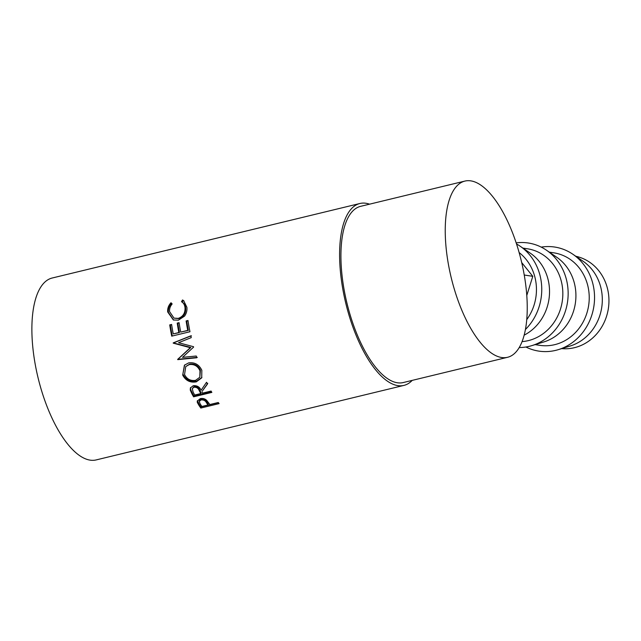 <?xml version="1.0" encoding="UTF-8"?>
<svg xmlns="http://www.w3.org/2000/svg" width="641" height="641" viewBox="0 0 641 641"><rect width="100%" height="100%" fill="white"/><g stroke="black" fill="none" stroke-linecap="round" stroke-linejoin="round"><path stroke-width="0.96" d="M561.652 348.624A46.785 42.37 -81.3 0 0 574.432 347.686A46.785 42.37 -81.3 0 0 608.95 301.478A46.785 42.37 -81.3 0 0 575.802 256.264M525.908 347.005A52.634 47.666 -81.3 0 0 555.707 350.363A52.634 47.666 -81.3 0 0 558.311 349.649L570.105 346.036A46.785 42.37 -81.3 0 0 601.723 307.496A46.785 42.37 -81.3 0 0 583.094 261.264L572.918 254.285A52.634 47.666 -81.3 0 0 541.212 247.114M558.311 349.649A52.634 47.666 -81.3 0 0 593.878 306.294A52.634 47.666 -81.3 0 0 572.918 254.285M549.281 252.129L553.84 252.834A46.785 42.37 98.7 0 1 589.231 297.208A46.785 42.37 98.7 0 1 554.713 344.666A46.785 42.37 98.7 0 1 539.674 345.323L535.107 344.626M519.218 347.558A52.634 47.666 -81.3 0 0 529.314 346.316A52.634 47.666 -81.3 0 0 531.918 345.603L543.72 341.99A46.785 42.37 -81.3 0 0 575.33 303.457A46.785 42.37 -81.3 0 0 556.7 257.225L546.525 250.246A52.634 47.666 -81.3 0 0 516.157 242.875M531.918 345.603A52.634 47.666 -81.3 0 0 567.485 302.256A52.634 47.666 -81.3 0 0 546.525 250.246M522.888 248.091L527.455 248.788A46.785 42.37 98.7 0 1 562.838 293.161A46.785 42.37 98.7 0 1 528.32 340.619A46.785 42.37 98.7 0 1 522.086 341.613M524.17 335.155A46.785 42.37 -81.3 0 0 549.393 295.453A46.785 42.37 -81.3 0 0 530.307 253.179L520.131 246.2A52.634 47.666 -81.3 0 0 516.518 243.965M525.436 329.482A52.634 47.666 -81.3 0 0 520.131 246.2M519.13 252.562A46.785 42.37 98.7 0 1 526.758 319.603M200.833 408.045A93.578 37.202 -103.6 0 1 199.071 405.561L197.316 402.452L197.252 401.154L200.256 398.646C202.74 398.117 204.864 398.678 206.642 400.321L209.214 403.63A93.578 37.202 -103.6 0 0 209.855 404.543L218.277 402.5A93.578 37.202 -103.6 0 0 219.086 403.622L200.833 408.045L200.978 406.923A92.112 36.617 -103.6 0 1 199.239 404.471L197.404 400.649M202.043 391.98A93.578 37.202 -103.6 0 0 202.66 393.093L211.081 391.05A93.578 37.202 -103.6 0 0 211.85 392.404L193.59 396.827A93.578 37.202 -103.6 0 1 191.899 393.782L190.265 390.137L190.393 387.965L193.27 385.714C197.027 385.377 199.639 386.892 201.114 390.249L206.538 382.268A93.578 37.202 -103.6 0 0 207.436 384.095L202.316 391.066L207.756 383.278M182.701 375.089L184.416 365.202L188.646 362.902C194.672 362.077 199.063 364.545 201.835 370.298L201.715 377.853L196.282 381.868C190.169 382.885 185.642 380.626 182.701 375.089L184.624 364.993M193.614 347.093A93.578 37.202 -103.6 0 1 193.51 346.693L178.551 342.719L191.242 337.631A93.578 37.202 -103.6 0 1 190.834 335.828L173.182 342.903A93.578 37.202 -103.6 0 0 173.238 343.159L190.289 347.702L177.661 359.393A93.578 37.202 -103.6 0 0 177.741 359.641L196.803 357.758A93.578 37.202 -103.6 0 1 196.25 356.019L182.509 357.366L193.614 347.093M171.716 336.148A93.578 37.202 -103.6 0 1 169.729 324.907L171.604 324.45A93.578 37.202 -103.6 0 0 173.23 333.905L178.847 332.543A93.578 37.202 -103.6 0 1 177.22 323.096L179.087 322.639A93.578 37.202 -103.6 0 0 180.722 332.094L187.741 330.387A93.578 37.202 -103.6 0 1 186.114 320.941L187.981 320.484A93.578 37.202 -103.6 0 0 189.968 331.734L171.716 336.148M170.979 302.76L172.149 303.97C170.194 306.238 169.336 308.794 169.585 311.622L173.999 318.136L178.27 318.385C183.022 316.638 185.273 313.096 185.025 307.768C184.768 304.996 183.598 302.977 181.507 301.703L182.525 299.964L183.638 300.653L186.892 307.295C187.244 310.468 186.467 313.401 184.56 316.109L178.382 320.18L173.358 319.971L167.702 311.967C167.405 308.505 168.495 305.437 170.979 302.76M182.813 302.624L181.507 301.703M412.227 380.377A93.578 37.202 -103.6 0 1 403.942 385.393A93.578 37.202 -103.6 0 1 397.837 385.618A93.578 37.202 -103.6 0 1 344.105 295.822A93.578 37.202 -103.6 0 1 359.897 203.501A93.578 37.202 -103.6 0 1 366.011 203.277A93.578 37.202 -103.6 0 1 369.553 204.175M403.942 385.393L96.222 459.909A93.578 37.202 -103.6 0 1 90.109 460.134A93.578 37.202 -103.6 0 1 36.385 370.338A93.578 37.202 -103.6 0 1 52.177 278.018L359.897 203.501M501.647 357.51A90.653 36.04 -103.6 0 1 449.605 270.518A90.653 36.04 -103.6 0 1 464.901 181.083A90.653 36.04 -103.6 0 1 470.823 180.866A90.653 36.04 -103.6 0 1 522.872 267.85A90.653 36.04 -103.6 0 1 507.568 357.293A90.653 36.04 -103.6 0 1 501.647 357.51M507.568 357.293L403.261 382.549A90.653 36.04 -103.6 0 1 397.34 382.765A90.653 36.04 -103.6 0 1 345.291 295.781A90.653 36.04 -103.6 0 1 360.587 206.346L464.901 181.083M173.999 318.136L178.903 318.625C183.655 316.894 185.914 313.393 185.674 308.145C185.417 305.42 184.255 303.433 182.164 302.183L183.182 300.477L183.983 300.933M178.27 318.385L178.903 318.625M185.025 307.768L185.674 308.145M182.525 299.964L183.182 300.477M173.647 320.075L168.359 312.351C168.062 308.938 169.152 305.909 171.644 303.273M167.702 311.967L168.359 312.351M169.729 324.907L171.652 324.771M173.23 333.905L179.448 332.575A92.112 36.617 -103.6 0 1 177.845 323.264L179.135 322.952M178.847 332.543L179.448 332.575M177.22 323.096L177.845 323.264M180.722 332.094L188.342 330.419A92.112 36.617 -103.6 0 1 186.739 321.117L188.029 320.804M187.741 330.387L188.342 330.419M186.114 320.941L186.739 321.117M172.277 336.012A92.112 36.617 -103.6 0 1 170.354 325.083M197.292 357.349L178.238 359.272A92.112 36.617 -103.6 0 1 178.166 359.024L190.826 347.462L173.815 343.047A92.112 36.617 -103.6 0 1 173.751 342.791L173.182 342.903M173.751 342.791L191.419 335.764M173.815 343.047L173.238 343.159M190.826 347.462L190.289 347.702M178.166 359.024L177.661 359.393M178.238 359.272L177.741 359.641M201.907 377.461L196.635 381.115C190.529 382.148 186.026 379.929 183.118 374.48M196.282 381.868L196.635 381.115M199.824 377.245L200.409 370.21C198.205 365.498 194.64 363.471 189.696 364.12L185.754 366.58L184.544 374.552C186.908 379.16 190.585 381.091 195.577 380.337L199.824 377.245L199.992 370.819C197.765 366.027 194.175 363.952 189.231 364.601L185.754 366.58M200.409 370.21L199.992 370.819M189.696 364.12L189.231 364.601M211.402 391.627L193.846 395.882A92.112 36.617 -103.6 0 1 192.18 392.877L190.577 389.295L190.569 387.581M190.265 390.137L190.577 389.295M193.59 396.827L193.846 395.882M200.785 393.55L201.05 392.621L199.559 389.832C198.694 387.452 196.947 386.307 194.311 386.387L192.276 388.614L193.125 392.124A93.578 37.202 -103.6 0 0 194.704 395.024L200.785 393.55L199.271 390.714C198.389 388.302 196.627 387.132 193.991 387.196L194.311 386.387M193.991 387.196L192.276 388.614M197.316 402.452L197.516 401.41M218.421 402.692L200.978 406.923M207.98 404.992L208.133 403.886L206.626 401.651C205.681 399.655 203.894 398.734 201.266 398.902L199.455 400.481L199.255 401.49L200.256 404.102A93.578 37.202 -103.6 0 0 201.899 406.466L207.98 404.992L206.45 402.724C205.481 400.697 203.686 399.76 201.05 399.912L201.266 398.902M206.45 402.724L206.626 401.651M201.05 399.912L199.255 401.49M526.79 295.469L532.791 276.327L521.702 262.57M524.242 275.021L532.791 276.327M191.899 393.782L192.18 392.877M199.271 390.714L199.559 389.832M199.071 405.561L199.239 404.471"/></g></svg>
